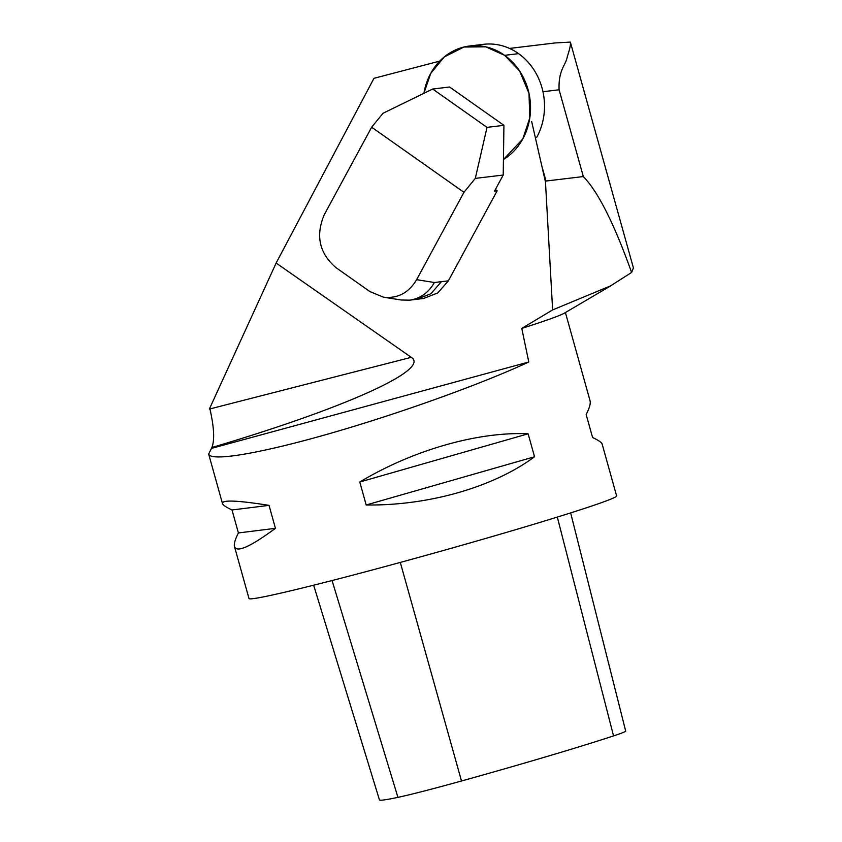 <?xml version="1.0" encoding="UTF-8"?>
<svg xmlns="http://www.w3.org/2000/svg" width="842" height="842" viewBox="0 0 842 842"><rect width="100%" height="100%" fill="white"/><g stroke="black" fill="none" stroke-linecap="round" stroke-linejoin="round"><path stroke-width="1.26" d="M522.766 138.972L522.777 138.962A60.582 53.678 -96.8 0 0 504.621 55.33L504.611 55.319A60.582 53.678 -96.8 0 0 469.541 46.005A60.582 53.678 -96.8 0 0 430.757 73.359L430.746 73.37A60.582 53.678 -96.8 0 0 423.894 93.315L430.746 73.37L444.229 56.951L463.921 47.026L485.718 46.826L504.611 55.319L519.598 70.97L528.997 93.409L529.797 117.943L522.777 138.962L503.442 159.538A60.582 53.678 -96.8 0 0 522.766 138.972M536.754 137.278A60.582 53.678 -96.8 0 0 518.588 53.656L518.577 53.646A60.582 53.678 -96.8 0 0 483.518 44.321L469.541 46.005M570.36 42.1C570.802 44.363 569.792 49.173 567.329 56.551C566.024 65.139 558.235 69.476 559.099 89.789L583.327 176.557C598.073 191.692 614.165 223.656 631.605 272.45L633.426 267.935L570.36 42.1L554.983 42.963L509.505 48.426M276.134 263.051L209.342 409.086L411.264 357.334L276.134 263.051L373.964 78.317L439.735 61.108M411.264 357.334C430.893 369.354 345.62 407.917 211.879 447.512L208.658 454.07C210.795 461.879 260.81 453.375 330.327 433.377C399.813 413.401 481.403 384.057 528.776 361.997L212.058 448.228M531.691 121.627L545.469 181.946L552.626 309.919L521.787 328.412L528.776 361.997M495.37 189.524L497.159 190.787L448.376 280.839L437.819 292.911L423.558 298.489L409.58 300.173L401.245 300.005L383.468 297.184C397.666 298.721 408.717 292.89 416.622 279.681L463.953 192.313L371.648 127.216L324.317 214.584C315.424 235.486 319.255 253.137 335.821 267.524L369.975 291.616L383.468 297.184M234.508 546.647C233.802 544.027 235.097 539.459 238.412 532.944L232.003 509.978C226.088 507.168 222.898 505 222.456 503.474C221.972 499.748 237.497 500.38 269.03 505.358L275.439 528.323C250.442 546.753 236.802 552.868 234.508 546.647L249 598.557A190.839 5.999 -15.6 0 0 434.419 553.005A190.839 5.999 -15.6 0 0 616.618 495.906L602.125 444.008C601.672 442.492 598.494 440.324 592.579 437.503L586.158 414.538C589.474 408.023 590.779 403.455 590.074 400.834L565.414 312.529M521.787 328.412A190.839 5.999 -15.6 0 0 564.245 313.224L610.618 285.912M209.974 409.117C214.1 427.378 214.742 440.177 211.879 447.512M528.134 433.798L534.544 456.764C493.58 487.181 428.504 505.821 366.186 504.979L359.776 482.013C412.938 450.07 478.014 431.43 528.134 433.798L359.776 482.013M269.03 505.358L232.003 509.978M275.439 528.323L238.412 532.944M534.544 456.764L366.186 504.979M552.626 309.919L610.587 285.859L631.605 272.45M545.469 181.946L546.026 181.03L542.395 168.011M583.327 176.557L546.026 181.03M313.645 585.201L379.447 799.9A185.082 5.81 -15.6 0 0 397.929 797.363A75.348 2.368 -15.6 0 0 461.5 780.997A185.082 5.81 -15.6 0 0 613.534 735.908A75.348 2.368 -15.6 0 0 625.701 731.13L570.644 512.904M432.672 89.031L449.575 87L503.926 125.332L487.023 127.363L432.672 89.031L383.015 113.281L371.648 127.216M503.926 125.332L503.221 175.041L494.517 191.102L497.159 190.787M503.221 175.041L475.309 178.388L463.953 192.313M416.622 279.681L434.398 282.512C428.567 292.711 420.295 298.594 409.58 300.173M487.023 127.363L475.309 178.388M518.588 53.656L504.621 55.33L518.577 53.646M559.099 89.789L542.964 91.715M400.297 562.424L461.5 780.997M557.32 517.083L613.534 735.908M332.064 580.538L397.929 797.363M434.398 282.512L448.376 280.839M441.429 281.67L430.915 293.721L416.695 299.32M222.456 503.474L208.658 454.07"/></g></svg>

